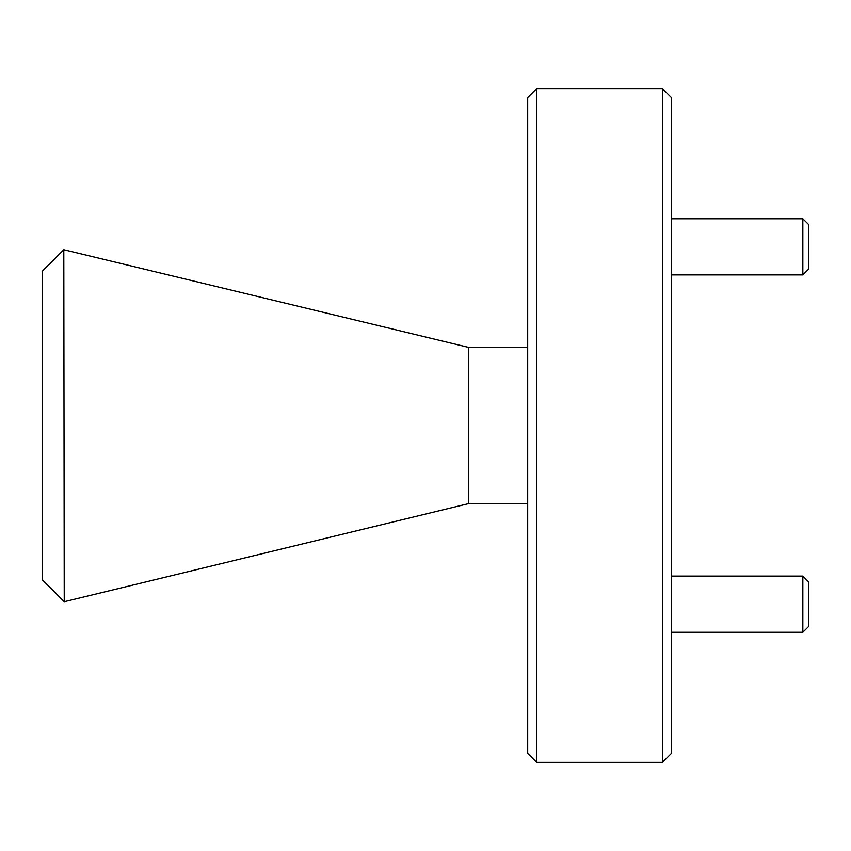 <?xml version="1.0" encoding="UTF-8"?>
<svg xmlns="http://www.w3.org/2000/svg" width="851" height="851" viewBox="0 0 851 851"><rect width="100%" height="100%" fill="white"/><g stroke="black" fill="none" stroke-linecap="round" stroke-linejoin="round"><path stroke-width="1.28" d="M808.45 224.366L808.45 269.288L802.833 274.905L802.833 218.75L808.45 224.366M808.45 581.712L808.45 626.634L802.833 632.25L802.833 576.095L808.45 581.712M536.683 762.411L527.694 753.422L527.694 97.578L536.683 88.589L536.683 762.411L662.461 762.411L662.461 88.589L536.683 88.589M662.461 88.589L671.439 97.578L671.439 753.422L662.461 762.411M63.804 601.285L42.55 580.031L42.55 270.969L63.804 249.715L64.24 601.721L468.401 503.664L527.694 503.664M468.401 503.664L468.401 347.336L527.694 347.336M468.401 347.336L63.804 249.715M671.439 218.75L802.833 218.75M671.439 274.905L802.833 274.905M671.439 576.095L802.833 576.095M671.439 632.25L802.833 632.25"/></g></svg>
